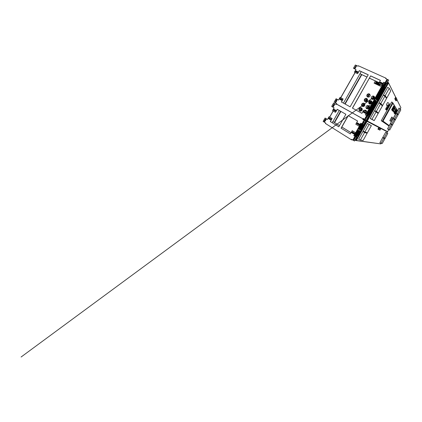 <?xml version="1.0" encoding="UTF-8"?>
<svg xmlns="http://www.w3.org/2000/svg" width="422" height="422" viewBox="0 0 422 422"><rect width="100%" height="100%" fill="white"/><g stroke="black" fill="none" stroke-linecap="round" stroke-linejoin="round"><path stroke-width="0.63" d="M370.954 108.971L375.744 100.415L375.517 100.172L370.701 108.77L370.954 108.971M370.843 108.887L375.744 100.415M355.983 70.87L355.461 71.787M355.044 72.521L340.718 97.661M340.296 98.4L339.742 99.376M356.089 70.875L355.556 71.814M355.129 72.563L340.802 97.709M340.396 98.421L339.831 99.413M341.672 99.444L342.179 99.46L341.867 100.193L341.393 99.93L342.115 99.355M341.393 99.93L341.519 100.346M341.493 99.993L341.767 99.508M340.765 98.954C340.997 98.69 341.198 98.695 341.361 98.964L341.05 99.745C340.818 100.003 340.617 99.998 340.448 99.729L340.765 98.954L341.282 98.832M340.628 99.924L340.86 99.012M339.947 98.505L340.454 98.516L340.143 99.249L339.673 98.991L340.39 98.416M339.673 98.991L339.8 99.402M339.773 99.049L340.048 98.569M337.083 99.903L336.782 100.431L336.25 100.056L336.661 99.666L337.094 99.909M336.434 100.236L336.761 99.729L337.115 99.924M336.566 100.816L336.698 100.979C336.709 101.349 336.545 101.507 336.207 101.444L335.654 101.048C335.638 100.673 335.801 100.52 336.139 100.578L336.571 100.821M335.875 101.259L335.754 101.106C335.738 100.731 335.901 100.578 336.244 100.642L336.587 100.832M335.263 102.119L335.564 101.591L336.097 101.966L335.685 102.356L335.263 102.119L335.659 101.644M335.685 102.356L335.363 102.177M355.656 70.943L356.179 70.97L355.867 71.645L355.345 71.619L355.656 70.943L355.382 71.418M355.445 71.777L355.461 71.513M356.163 70.907L355.735 71.038M356.495 71.334C356.759 71.06 356.965 71.07 357.118 71.365L356.801 72.078C356.537 72.352 356.332 72.341 356.179 72.046L356.495 71.334L357.091 71.281M356.284 72.225L356.574 71.429M357.429 71.766L357.956 71.793L357.645 72.473L357.118 72.442L357.429 71.766L357.154 72.241M357.212 72.6L357.234 72.336M357.935 71.729L357.503 71.856M356.405 66.032L356.11 66.549L355.667 66.354L355.968 65.832L356.484 66.127L355.968 65.832M355.63 66.333L356.041 65.932M355.894 66.929L355.54 67.546L355.102 67.346L355.451 66.729L356.026 67.061M355.05 67.314L355.53 66.829L355.973 67.029M355.324 67.921L355.029 68.443L354.459 68.074L354.886 67.72L355.403 68.021L354.886 67.72M354.554 68.222L354.965 67.821M365.373 118.265L364.845 118.587L365.31 118.229L365.795 118.503L365.478 119.073L364.988 118.798L365.499 119.083M365.441 117.606C365.468 117.237 365.647 117.094 365.99 117.184L365.61 117.854L365.368 117.564C365.394 117.195 365.579 117.052 365.921 117.142L366.581 117.669C366.554 118.033 366.37 118.176 366.027 118.086L365.542 117.817L365.911 117.152M365.921 117.142L366.407 117.411M366.955 116.43L366.639 116.999L366.006 116.514L366.47 116.161L366.976 116.44L366.539 116.203L366.19 116.752M365.505 112.463C365.747 112.22 365.937 112.247 366.08 112.542L365.747 113.27C365.51 113.513 365.32 113.492 365.178 113.196L365.505 112.463L365.985 112.368M365.22 112.98L365.346 113.418M365.288 113.027L365.579 112.51M364.497 111.914C364.777 111.624 364.998 111.651 365.167 111.999L364.83 112.769C364.55 113.059 364.328 113.027 364.16 112.685L364.497 111.914L365.056 111.793M364.35 112.938L364.566 111.962M363.585 111.413C363.822 111.171 364.012 111.197 364.149 111.487L363.822 112.215C363.59 112.458 363.4 112.437 363.258 112.146L363.585 111.413L364.059 111.318M363.295 111.925L363.426 112.363M363.374 111.978L363.658 111.466M385.724 81.805L385.297 82.206L385.724 81.805L386.388 82.279L385.914 82.596L385.407 82.364L385.682 81.868M385.481 82.395L385.761 81.889L386.373 82.2M386.826 80.966L387.016 81.261L386.452 81.625L385.951 81.399L385.761 81.108L386.32 80.739L387 81.161M385.824 81.298L386.367 80.824L386.868 81.05M387.364 80.001L387.053 80.56L386.547 80.333L386.863 79.774L387.517 80.175M386.863 79.774L386.441 80.249M386.905 79.864L387.407 80.09M379.99 82.216C380.254 81.963 380.449 81.989 380.575 82.301L380.248 82.97C379.985 83.229 379.789 83.197 379.663 82.891L379.705 82.723M380.554 82.211L380.043 82.301M380.929 82.649C381.24 82.348 381.472 82.385 381.62 82.749L381.288 83.456C380.976 83.756 380.744 83.725 380.597 83.356L380.929 82.649L381.593 82.643M380.67 83.551L380.976 82.733M381.968 83.134C382.232 82.876 382.432 82.907 382.554 83.218L382.232 83.894C381.963 84.147 381.768 84.12 381.641 83.804L381.683 83.64M382.538 83.134L382.015 83.218M387.76 81.726L388.108 82.422L366.602 120.85L336.492 104.023L336.756 103.564L334.155 102.103L336.076 98.743L338.513 100.088L340.09 97.318L343.112 98.959L341.482 102.045M368.279 116.519L366.175 120.112L368.279 116.519M365.489 114.974L367.077 111.978L365.415 114.932L368.211 116.477M352.518 108.143L370.637 75.876L352.428 108.095L361.912 113.333L363.706 110.147L367.077 111.978M370.637 75.876L380.438 80.37L378.671 83.509L382.184 85.207L378.671 83.509M380.412 80.423L370.701 75.965M382.132 85.128L383.767 82.216L382.184 85.207M383.814 82.301L386.652 83.54L383.767 82.216M386.362 78.946L385.972 78.17L385.703 78.65L388.688 80.059L386.694 83.625M388.646 79.974L386.652 83.54M385.972 78.17L358.304 65.753L358.046 66.207L355.345 64.988L353.457 68.29L355.952 69.493M368.221 74.826L359.301 70.732L357.603 73.718L354.422 72.178L355.978 69.445L353.457 68.29M357.603 73.718L354.422 72.178M359.301 70.732L357.524 73.628M359.222 70.638L368.248 74.778L350.118 106.819L341.387 101.992L343.112 98.959M361.211 71.608L343.424 103.121M387.19 80.586L386.81 79.837M363.068 119.009L363.342 118.519L366.175 120.112M363.553 118.64L363.521 118.983L363.258 118.84L363.416 118.561M360.061 73.845L366.961 77.057M369.435 78.207L379.12 82.712M379.684 82.976L380.032 83.139M380.602 83.403L381.092 83.63M381.662 83.894L382.015 84.062M359.992 73.76L366.982 77.015M369.461 78.165L379.146 82.67M379.721 82.939L380.101 83.113M380.649 83.371L381.145 83.603M381.694 83.857L382.079 84.036M363.521 118.983L363.674 118.703M365.7 115.09L384.031 82.401M365.579 115.021L383.904 82.343M380.554 89.533L380.76 89.828L383.403 85.112L383.213 84.79L380.554 89.533M380.676 89.707L383.281 85.054M369.076 114.879L369.329 115.048L371.882 110.49L371.64 110.3L369.076 114.879M369.218 114.974L371.766 110.427M368.121 116.425L371.576 110.253L371.334 110.058L367.852 116.277M368.005 116.361L371.46 110.189M366.744 115.665L370.326 109.272L370.068 109.071L366.46 115.507M370.326 109.272L370.057 109.092M366.154 116.715L366.46 116.171M365.463 117.675L365.758 117.147M366.08 116.572L366.296 116.182M366.623 115.602L370.205 109.208M382.047 91.706L382.242 91.985L384.785 87.433L384.611 87.138L382.047 91.706M382.158 91.864L384.669 87.38M386.251 83.419L381.804 91.358L382 91.637L386.531 83.551M381.915 91.516L386.41 83.493M384.817 82.759L380.808 89.902L381.013 90.203L385.107 82.897M380.929 90.076L384.985 82.839M385.302 82.274L385.518 81.884M367.077 113.565L367.351 113.745L370.004 109.018L369.741 108.813L367.077 113.565M370.004 109.018L369.73 108.834M367.24 113.671L369.883 108.955M367.093 115.86L370.643 109.52L370.389 109.324L366.813 115.707M366.47 116.161L366.217 116.767M370.643 109.52L370.379 109.34M365.89 118.007L366.264 117.337M366.496 116.92L366.818 116.356M365.774 117.944L366.148 117.274M366.38 116.857L366.697 116.287M366.976 115.797L370.527 109.456M381.731 92.123L381.535 91.843L376.83 100.246L377.046 100.483L381.731 92.123L381.499 91.906M376.952 100.383L381.609 92.065M377.099 100.541L377.315 100.779L381.968 92.465L381.778 92.191L377.099 100.541M377.226 100.679L381.852 92.413M380.734 90.698L380.528 90.403L375.707 99.012L375.933 99.265L380.734 90.698L380.496 90.466M375.838 99.159L380.612 90.64M380.48 90.329L380.269 90.034L375.416 98.695L375.649 98.948L380.48 90.329L380.233 90.097M375.554 98.843L380.354 90.271M367.784 116.24L371.27 110.01L371.012 109.836L367.509 116.087M367.667 116.177L371.154 109.947M366.586 117.738L366.401 118.07M367.441 116.05L370.959 109.767L370.706 109.572L367.161 115.897M366.887 116.393L366.57 116.957M366.333 117.374L365.958 118.049M370.959 109.767L370.695 109.593M366.28 118.118L366.565 117.611M366.903 117.01L367.108 116.646M366.127 118.123L366.486 117.474M366.739 117.031L367.04 116.493M367.325 115.987L370.843 109.704M380.786 90.772L375.991 99.328L376.218 99.576L380.987 91.062L380.786 90.772M376.123 99.471L380.866 91.004M381.483 91.774L381.288 91.49L376.551 99.94L376.772 100.183L381.483 91.774L381.251 91.553M376.682 100.083L381.367 91.716M381.24 91.416L381.04 91.131L377.701 97.086L377.917 97.345L381.24 91.416L381.003 91.194M377.827 97.234L381.119 91.363M385.18 82.928L381.066 90.276L381.266 90.566L385.471 83.06M385.766 82.527L386.051 82.021M381.182 90.445L385.349 83.007M385.645 82.475L385.93 81.963M386.183 82.591L386.125 82.053L385.84 82.559M381.43 90.804L385.708 83.171M386.014 82.622L386.177 82.327M385.539 83.097L381.314 90.64L381.514 90.925L385.829 83.224M385.898 83.261L381.562 90.999L381.757 91.284L386.183 83.387M381.673 91.163L386.061 83.334M371.777 109.63L376.34 101.116M371.16 109.14L374.351 103.068M371.471 109.388L376.06 100.821M370.205 108.38L374.91 99.592M372.077 109.873L376.614 101.412M370.527 108.633L375.205 99.909M374.372 103.031L371.012 109.024L371.265 109.224L374.604 103.263L374.372 103.031M376.086 100.779L371.328 109.272L371.571 109.472L376.308 101.016L376.086 100.779M376.64 101.37L371.94 109.762L372.183 109.952L376.857 101.602L376.64 101.37M370.632 108.718L375.459 100.114L375.227 99.866L370.379 108.517L370.632 108.718M370.316 108.465L375.169 99.803L374.936 99.55L370.052 108.259L370.316 108.465M371.634 109.52L371.877 109.715L376.582 101.312L376.361 101.074L371.634 109.52M389.29 88.293L385.18 95.652L386.789 98.02L390.714 90.978L389.29 88.293L387.676 87.307L383.408 94.939L383.682 95.33M386.789 98.02L386.061 97.751M385.18 95.652L383.408 94.939M397.424 113.666L398.146 114.731L400.789 109.952L400.146 108.739L397.424 113.666L396.411 113.434M398.146 114.731L397.64 114.531M400.146 108.739L399.048 108.048L396.221 113.165M393.705 105.943L391.605 109.72L392.666 111.086L394.691 107.436L393.705 105.943M395.15 110.411L394.649 111.387M394.971 108.296L394.385 109.345L394.755 109.815L395.33 108.776L394.971 108.296M395.113 108.496L394.644 109.525L395.092 108.48M397.508 110.611L392.929 103.274L383.034 121.093L389.205 125.629L397.508 110.611M391.838 116.973L389.817 120.618L390.619 121.304L392.592 117.743L391.838 116.973M393.8 110.406L393.214 111.461L393.594 111.904L394.169 110.865L393.8 110.406M393.431 111.619L393.932 110.59M395.91 109.372L393.979 112.853L394.887 114.019L396.754 110.643L395.91 109.372M392.602 103.11L382.601 120.961L388.889 125.455M388.947 125.487L388.757 125.83L382.348 121.219L392.676 102.63L397.334 110.332M392.676 102.63L391.648 101.987L381.23 120.729L388.757 125.83M381.23 120.729L382.348 121.219M388.061 102.673L387.871 102.493C387.327 102.525 386.135 104.941 386.505 105.273L387.591 105.442M394.781 98.769L395.757 100.605L396.263 100.853L397.028 99.476L396.1 97.598L395.572 97.345L394.781 98.769L395.308 99.028L396.263 100.853M388.762 129.649L387.644 131.675L367.293 121.003L388.562 82.992L388.182 82.823M396.907 99.697L400.9 107.694L400.23 108.902M395.778 97.445L388.562 82.992M397.255 113.972L394.523 118.914L395.335 119.827L397.983 115.032L396.158 113.27L393.32 118.403L393.663 118.772M384.922 96.105L380.797 103.495L382.601 105.526L386.547 98.458L384.922 96.105L383.318 95.103L379.03 102.768L379.52 103.3M380.538 103.954L376.398 111.376L378.397 113.059L382.358 105.964L380.538 103.954L378.94 102.926L374.641 110.622L375.991 111.74M394.354 119.226L391.611 124.179L392.513 124.933L395.166 120.128L393.262 118.513L390.413 123.657L391.342 124.421M374.546 110.786L370.226 118.513L374.177 120.629L378.154 113.502L374.546 110.786M390.355 123.762L387.501 128.921L389.68 130.055L392.344 125.234L390.355 123.762M367.293 121.003L366.929 120.797M396.1 97.598L395.308 99.028M396.036 99.613L396.358 98.853M396.168 99.291L396.279 98.959M394.523 118.914L393.32 118.403M395.335 119.827L394.639 119.542M380.797 103.495L379.03 102.768M382.601 105.526L381.615 105.141M376.398 111.376L374.641 110.622M378.397 113.059L376.851 112.426M391.611 124.179L390.413 123.657M392.513 124.933L391.416 124.469M376.139 111.835L371.977 119.289L370.226 118.513M371.977 119.289L374.177 120.629M391.442 124.485L388.694 129.454L387.501 128.921M388.694 129.454L389.68 130.055M392.929 103.274L392.539 103.079M383.034 121.093L382.648 120.882M389.205 125.629L388.361 125.17M391.938 117.026L389.817 120.618M389.917 120.671L390.619 121.304M395.039 108.327L394.385 109.345M394.459 109.382L394.755 109.815M395.061 108.486L394.591 109.509M393.868 110.443L393.214 111.461M393.288 111.498L393.594 111.904M393.742 105.959L391.605 109.72M391.642 109.741L392.666 111.086M392.397 109.915L391.969 109.403L393.647 106.56L392.043 109.44L392.397 109.915L393.979 107.067L393.647 106.56M392.792 110.48L394.348 107.673L393.969 107.088M395.947 109.388L393.979 112.853M394.016 112.874L394.887 114.019M394.681 112.996L394.312 112.558L395.852 109.931L394.38 112.59L394.681 112.996L396.137 110.364L395.852 109.931M395.013 113.476L396.453 110.88L396.126 110.385M386.246 109.884L385.697 109.599L385.861 108.554L387.908 104.878L388.931 104.635L386.552 108.913L386.383 109.952L386.911 109.324L389.263 105.089L389.48 103.991L388.931 104.635M363.094 119.737L363.263 119.442L362.836 119.59L365.663 121.188L363.627 124.828L360.778 123.203L359.111 126.173L355.788 124.232L357.592 121.024L348.182 115.607L341.071 128.193L350.365 133.88M351.041 132.682L341.831 127.048M339.478 125.608L332.831 121.547L332.183 122.691M351.901 139.418L351.621 139.587L351.763 139.334M351.057 132.656L341.846 127.027M339.488 125.587L332.831 121.547M354.976 140.283L355.667 140.378L366.57 120.898L365.114 120.075M338.565 105.194L336.466 104.07L336.202 104.535L333.607 103.063L336.202 104.535M366.57 120.898L336.466 104.07M337.326 109.356L335.49 112.352L337.225 109.303L345.887 114.288L338.803 126.8L330.262 121.547L338.819 126.774M353.873 135.684L356.606 137.366L353.789 135.668L355.551 132.703L352.254 130.704L350.355 133.906L341.071 128.193M352.792 139.977L351.415 139.787L351.695 139.292L354.464 141.022L356.521 137.35M362.836 119.59L363.036 119.062M354.079 135.81L361.058 123.361M360.636 129.95L360.937 130.045L363.648 125.197L363.363 125.076L360.636 129.95M356.453 137.266L360.077 130.794L359.771 130.704L356.184 137.108M363.194 124.59L360.261 129.828L360.562 129.923L363.463 124.748M360.451 130.91L360.151 130.815L357.413 135.705L357.729 135.768L360.451 130.91M355.102 136.438L358.526 130.324L358.209 130.224L354.823 136.269M353.81 138.189L354.253 137.957C353.884 137.862 353.705 138.02 353.715 138.432L353.958 138.653L354.179 137.925M355.108 137.878L355.419 137.44L354.812 136.965C354.501 136.881 354.348 137.018 354.353 137.361L354.807 136.96M357.809 130.103L354.965 135.172L355.303 135.246L358.13 130.203L357.809 130.103M361.812 123.799L358.711 129.332L359.027 129.433L362.097 123.957M362.382 123.446L362.762 122.934M362.931 122.464L363.3 121.81M358.31 129.201L358.631 129.306L361.454 124.274L361.148 124.147L358.31 129.201M354.322 137.999L354.179 138.252L354.596 138.168M354.844 137.72L355.15 137.176M355.445 136.649L358.922 130.44L358.61 130.345L355.171 136.48M354.876 137.002L354.57 137.551M355.783 136.86L358.8 131.474L358.489 131.384L355.514 136.691M355.218 137.213L354.913 137.762M356.121 137.066L359.697 130.678L359.391 130.583L355.851 136.902M362.166 123.999L359.106 129.459L359.417 129.559L362.445 124.158M362.725 123.657L363.041 123.092M363.279 122.67L363.653 122.005M363.374 121.842L362.999 122.512L363.321 121.816M363.97 122.412L363.78 122.744M362.857 124.395L359.882 129.707L360.188 129.802L363.126 124.553M363.722 122.042L363.347 122.712M363.11 123.134L362.793 123.699M362.514 124.2L359.955 128.768L360.261 128.868L362.788 124.358M363.12 123.757L363.326 123.398M363.664 122.791L363.949 122.28M334.103 109.272L333.538 110.263M333.137 110.97L329.677 117.042M329.255 117.785L328.675 118.798M330.373 121.578L332.114 118.519L329.049 116.694L327.456 119.489L325.072 118.023L323.131 121.42L325.673 123.008L325.409 123.472L351.415 139.787M360.852 123.245L359.111 126.173M341.171 128.219L348.271 115.66M356.606 137.366L354.464 141.022M327.467 119.463L325.072 118.023M359.428 123.92L358.795 124.601L359.085 124.084M358.895 125.039L358.795 124.601M357.925 124.537L357.798 124.021L358.505 123.314M357.529 122.823L356.896 123.498L357.186 122.981M356.996 123.931L356.896 123.498M363.885 120.834L363.469 121.219L364.075 121.689M363.411 122.76L362.756 122.238C362.778 121.863 362.957 121.715 363.305 121.805L363.959 122.327C363.938 122.707 363.759 122.849 363.411 122.76L362.925 122.48M362.709 122.902L362.308 123.298L362.925 123.773L362.377 123.467M351.827 132.524L352.412 131.838M352.887 133.616L352.718 133.067L353.367 132.355M353.705 133.668L354.295 132.983M354.76 136.939L354.443 137.377L355.05 137.846M354.517 138.986L353.958 138.653M353.573 139.028L353.272 139.471L353.879 139.94L353.404 139.645M333.264 106.724L332.789 106.381L333.143 105.959M333.786 105.806L333.29 105.442L333.723 104.946M334.356 104.788L333.886 104.45L334.256 104.034M335.865 110.263L335.274 110.907L335.553 110.422M335.332 111.297L335.274 110.907M334.456 110.849L334.382 110.39L335.036 109.715M334.161 109.277L333.575 109.92L333.855 109.435M333.633 110.306L333.575 109.92M324.634 121.731L324.244 121.399L324.523 120.935L324.94 121.193L324.634 121.731L324.128 121.367C324.085 121.024 324.217 120.882 324.523 120.94M325.162 120.808L324.639 120.423C324.592 120.022 324.745 119.853 325.109 119.917L325.636 120.302C325.678 120.703 325.52 120.871 325.162 120.808L324.755 120.455L325.098 119.911M325.742 119.785L325.351 119.458L325.636 118.999L326.143 119.357C326.185 119.7 326.048 119.843 325.742 119.785L325.235 119.421L325.636 118.993M328.727 118.434L329.281 117.785M329.619 119.41L329.524 118.92L330.141 118.244M330.41 119.463L330.969 118.809M353.789 135.668L355.466 132.677L352.164 130.683M362.762 119.553L365.589 121.151L363.548 124.796M335.49 112.352L332.515 110.606L334.103 107.826L331.687 106.434L333.607 103.063M330.262 121.547L332.003 118.482L329.049 116.694M334.382 110.39L334.245 110.664L334.831 110.664L335.142 109.857L334.662 109.905M334.277 110.342L334.556 109.857M335.173 110.859L335.643 111.134L335.949 110.379L335.448 110.374M333.47 109.873L333.939 110.142L334.24 109.388L333.749 109.388M333.417 105.595L333.733 105.78C334.076 105.848 334.235 105.69 334.219 105.31L333.665 104.914C333.322 104.851 333.164 105.009 333.185 105.389L333.29 105.442M332.895 106.508L333.206 106.697L333.617 106.297L333.09 105.927L332.789 106.381M333.992 104.582L334.308 104.767L334.614 104.239L334.192 103.997L333.886 104.45M353.583 133.916L354.137 133.964L354.464 133.183L353.91 133.13L353.62 133.647M351.705 132.772L352.254 132.814L352.576 132.033L352.027 131.986L351.737 132.503M352.628 133.046L352.592 133.363C352.771 133.674 352.987 133.695 353.24 133.421L353.573 132.587C353.388 132.271 353.172 132.25 352.919 132.529L352.718 133.067M354.253 137.957L354.886 138.463C354.897 138.875 354.717 139.033 354.348 138.933L353.873 138.638M354.965 137.836L354.575 137.556M353.789 139.93C354.1 140.014 354.253 139.877 354.248 139.529L353.636 139.06C353.325 138.975 353.172 139.112 353.182 139.46L353.314 139.635M356.817 123.461L357.334 123.767L357.661 123.008L357.107 122.95M358.716 124.569L359.238 124.875L359.565 124.115C359.417 123.831 359.233 123.81 359.006 124.052M357.798 124.021L357.671 124.279C357.845 124.606 358.067 124.627 358.331 124.348L358.668 123.546C358.494 123.213 358.273 123.187 358.004 123.472L358.088 123.504M357.714 123.989L358.004 123.472M362.693 122.897L363.321 123.382L362.857 123.746M364.054 121.684L364.344 121.093L363.859 120.819L363.395 121.183L363.611 121.425M364.022 121.668L363.537 121.394M330.273 119.716L331.043 119.215L330.574 118.935L330.299 119.426M328.59 118.688L329.355 118.192L328.891 117.907L328.611 118.397M329.413 118.883L329.387 119.231L329.962 119.22L330.262 118.387L329.688 118.397L329.524 118.92M339.251 110.464L332.932 121.578M334.198 109.309L333.628 110.306M333.222 111.018L329.756 117.094M329.334 117.833L328.764 118.835M359.966 128.742L362.672 124.29M362.957 123.778L363.258 123.24M363.511 122.797L363.869 122.148M359.897 129.681L363.01 124.485M356.004 136.992L359.565 130.641M355.06 137.873L355.366 137.329M355.667 136.786L358.668 131.437M354.206 138.205L354.48 138.1M354.728 137.651L355.034 137.103M355.329 136.58L358.79 130.403M358.325 129.174L361.327 124.221M358.726 129.301L361.976 123.889M362.229 123.261L362.53 122.907M362.851 122.333L363.147 121.805M354.986 135.13L357.998 130.161M353.831 138.142L354.111 137.925M354.385 137.435L354.659 136.955M354.986 136.369L358.394 130.282M357.439 135.662L360.319 130.867M360.277 129.802L363.347 124.68M356.337 137.197L359.945 130.757M360.652 129.923L363.527 125.144M359.122 129.427L362.324 124.094M362.609 123.593L362.925 123.029M363.157 122.607L363.532 121.937M353.963 135.742L360.942 123.293M362.973 119.669L363.136 119.379M380.771 128.763L378.708 127.687L377.906 129.137L378.418 129.427L379.995 130.161L380.771 128.763L378.708 127.687M381.219 143.295L380.881 143.907L356.384 140.489L367.071 121.394L366.707 121.188M386.995 131.638L387.501 131.922L386.969 132.888M387.501 131.922L367.071 121.394M367.451 123.467L363.105 131.247L367.362 132.835L371.36 125.666L367.451 123.467L371.36 125.666M385.671 132.228L382.801 137.408L385.122 138.305L387.797 133.463L385.671 132.228L387.797 133.463M363.01 131.411L358.647 139.218L360.372 140.051L363.099 140.479L367.114 133.278L364.582 132.524L363.01 131.411L364.328 131.817M382.743 137.519L379.869 142.71L381.055 143.274L382.274 143.459L384.954 138.606L383.82 138.268L382.743 137.519L383.64 137.794M356.384 140.489L356.031 140.268M379.225 127.977L378.418 129.427M379.42 129.438L379.795 128.699L379.42 129.438M379.404 129.422L379.811 128.694M369.028 124.559L364.84 132.054M386.752 132.967L383.994 137.957M367.114 133.278L365.895 132.381M364.582 132.524L360.372 140.051M384.954 138.606L384.089 137.989M383.82 138.268L381.055 143.274M387.412 131.87L365.853 120.46L366.813 121.003L355.878 140.542L380.765 143.891M355.598 140.368L355.878 140.542M340.628 111.26L334.298 122.412M334.593 122.591L340.929 111.429M371.392 100.916L369.92 104.06M370.379 104.092L371.756 101.554M370.674 104.044L371.36 102.504L370.558 104.07M368.67 107.325L369.297 106.587M368.158 108.839L369.371 107.077M369.946 105.125L369.213 106.37M360.588 110.564L360.9 110.691L360.625 110.495M362.013 108.401L360.631 111.181M364.017 106.291L363.637 106.101L364.044 106.275M364.561 112.932L364.207 112.716M369.239 106.434L368.96 106.893L368.337 106.497L368.96 106.893L367.551 108.945M367.62 105.542L368.042 105.838M372.452 99.392L374.066 96.511L374.34 96.58M374.066 96.511L373.454 96.2L371.84 99.08M374.657 97.202L373.459 99.339M366.707 111.376L366.533 111.682M366.069 112.51L365.552 113.428M370.922 100.71L369.234 103.717M368.211 105.542L366.518 108.559M365.594 110.2L365.178 110.944M369.709 94.19L368.137 97.144M359.586 110.875L361.285 107.858M362.181 106.265L363.875 103.258M364.882 101.47L366.565 98.479M367.467 96.881L369.144 93.895M367.182 98.838L365.552 101.744M364.487 103.633L362.851 106.539M361.891 108.248L360.251 111.165M359.032 110.063L360.261 107.884M361.628 105.458L362.851 103.284M364.323 100.673L365.536 98.516M366.903 96.095L368.116 93.942M375.3 83.313L375.279 83.224C375.353 82.817 375.575 82.691 375.939 82.849M376.065 83.672L376.044 83.577C376.123 83.171 376.345 83.05 376.709 83.213M376.83 84.031L376.809 83.936C376.893 83.53 377.115 83.408 377.479 83.577M377.6 84.389L377.579 84.3C377.664 83.888 377.89 83.767 378.254 83.936M378.37 84.753L378.349 84.658C378.439 84.247 378.666 84.131 379.03 84.305M379.146 85.117L379.125 85.022C379.214 84.611 379.447 84.495 379.811 84.669M376.071 82.791L376.049 82.701C376.134 82.295 376.355 82.174 376.719 82.337M376.835 83.15L376.814 83.06C376.899 82.654 377.126 82.533 377.49 82.696M377.606 83.509L377.584 83.419C377.674 83.007 377.896 82.891 378.26 83.06M378.376 83.867L378.777 83.324M379.151 84.231L379.241 83.836M379.927 84.595L380.016 84.2M379.025 82.886L375.253 81.135L374.103 83.181L380.549 86.22L381.34 84.817M375.374 83.361L375.184 83.087C375.395 82.554 375.654 82.506 375.96 82.939L375.374 83.361M376.139 83.72L375.949 83.445C376.166 82.912 376.424 82.865 376.73 83.303L376.139 83.72M376.909 84.084L376.719 83.804C376.936 83.271 377.194 83.224 377.5 83.667L376.909 84.084M377.685 84.447L377.49 84.163C377.711 83.63 377.97 83.588 378.276 84.031L377.685 84.447M378.46 84.811L378.26 84.527C378.487 83.994 378.75 83.952 379.051 84.395L378.46 84.811M379.236 85.175L379.04 84.891C379.267 84.358 379.531 84.316 379.826 84.764L379.236 85.175M376.15 82.844L375.96 82.564C376.171 82.032 376.435 81.984 376.735 82.422L376.15 82.844M376.92 83.203L376.725 82.923C376.946 82.39 377.205 82.343 377.505 82.786L376.92 83.203M377.69 83.567L377.495 83.282C377.716 82.749 377.98 82.707 378.281 83.15L377.69 83.567M379.009 83.725L378.27 83.64L378.84 83.218M379.789 84.089L379.241 84.289L379.104 83.767M380.57 84.453L380.022 84.658L379.879 84.131M380.549 86.22L381.377 84.833M374.103 83.181L380.575 86.257M368.538 105.669C367.367 104.983 365.7 106.286 366.006 107.642C366.301 109.783 369.767 108.955 369.356 106.829L368.538 105.669M368.823 105.864L368.585 105.711C367.414 105.02 365.747 106.323 366.053 107.679L366.639 108.66M371.254 100.837C370.094 100.172 368.443 101.428 368.712 102.768C368.949 104.904 372.441 104.15 372.083 102.029L371.254 100.837M371.64 101.116L371.297 100.879C370.141 100.214 368.49 101.47 368.759 102.81L369.25 103.733M373.855 96.2C372.705 95.557 371.07 96.775 371.307 98.094C371.497 100.225 375.01 99.539 374.694 97.419L373.855 96.2M374.33 96.569L373.897 96.248C372.747 95.604 371.117 96.823 371.349 98.141L371.761 99.006M369.361 93.953C368.216 93.309 366.581 94.57 366.855 95.884C367.098 97.978 370.542 97.176 370.173 95.098L369.361 93.953M369.799 94.285L369.408 94C368.264 93.357 366.634 94.618 366.903 95.931L367.314 96.759M366.781 98.537C365.626 97.872 363.975 99.175 364.281 100.505C364.571 102.604 367.995 101.739 367.583 99.661L366.781 98.537M367.135 98.795L366.829 98.584C365.674 97.92 364.028 99.217 364.334 100.552L364.819 101.422M364.086 103.321C362.92 102.636 361.253 103.981 361.596 105.331C361.944 107.431 365.336 106.492 364.872 104.413L364.086 103.321M364.35 103.501L364.139 103.364C362.967 102.678 361.306 104.023 361.649 105.373L362.224 106.291M361.49 107.932C360.309 107.22 358.631 108.618 359.017 109.984C359.412 112.083 362.778 111.065 362.266 108.987L361.49 107.932M361.659 108.037L361.543 107.969C360.367 107.257 358.684 108.649 359.069 110.021L359.729 110.97M366.75 111.798L365.921 110.332C365.357 110.052 364.793 110.084 364.223 110.427M363.368 111.972L363.442 112.373L363.426 111.883M366.101 110.443L365.974 110.364C365.41 110.089 364.845 110.121 364.281 110.459M345.117 104.055L361.802 74.657M361.496 74.515L344.816 103.886M387.544 131.627L366.813 121.003L388.361 82.501L388.087 82.38M400.842 107.573L396.923 99.666M395.825 97.466L388.361 82.501M378.281 83.139L377.927 82.976M377.505 82.781L377.157 82.617M376.735 82.417L376.392 82.258M379.658 85.123L379.141 84.88M378.882 84.759L378.365 84.516M378.101 84.395L377.595 84.152M377.331 84.031L376.825 83.793M376.561 83.667L376.06 83.429M375.791 83.308L375.295 83.071M385.861 108.554L386.552 108.913M361.216 111.028L360.916 110.865L361.195 111.039M367.177 101.085L366.882 100.51L367.536 100.394M366.686 100.969L367.098 101.174M372.737 99.439L374.298 96.659M389.48 103.991L387.871 102.493M362.092 108.528L360.741 111.171M366.697 111.339L366.496 111.661M365.23 113.323L365.827 112.342M366.317 111.566L366.618 111.097M371.761 103.295L372.04 102.683M370.964 103.258L371.845 101.375M368.912 101.781L369.788 102.725M368.738 102.472L369.466 103.306M366.433 101.633L366.987 101.206M362.941 106.555L363.242 105.848M369.371 101.169L370.205 101.987M368.981 101.649L369.878 102.572M364.613 103.786L363.469 106.518M364.561 105.78L364.882 104.967M366.417 101.639L367.52 99.413M365.594 101.749L367.124 98.78M365.178 110.949L365.7 110.247M366.787 108.749L368.754 105.806M364.576 112.927L365.146 112.199M365.832 111.302L366.322 110.643M371.349 100.884L369.683 103.986M371.487 101.976L370.447 104.086M374.372 96.617L21.1 357.012L374.372 96.622"/></g></svg>

